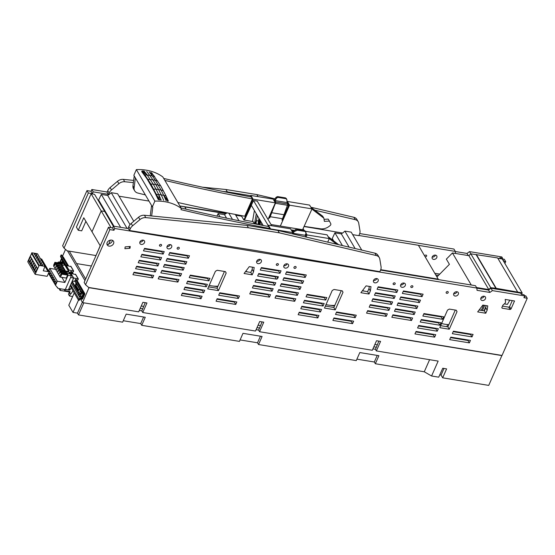 <?xml version="1.0" encoding="UTF-8"?>
<svg xmlns="http://www.w3.org/2000/svg" width="555" height="555" viewBox="0 0 555 555"><rect width="100%" height="100%" fill="white"/><g stroke="black" fill="none" stroke-linecap="round" stroke-linejoin="round"><path stroke-width="0.83" d="M471.264 284.999L452.443 252.962L446.359 259.13L449.411 264.326L436.993 276.917M521.679 294.365L522.158 292.874L496.225 288.309L490.738 287.705L488.782 289.543L468.878 255.668L452.443 252.962M488.782 289.543L476.537 287.532M517.531 291.812L497.627 257.929L470.834 253.822L468.878 255.668M522.158 292.874L502.254 258.991L497.821 258.262M509.83 300.193L507.381 304.383L504.322 303.883M490.738 287.705L470.834 253.822M496.059 288.579L476.155 254.696M496.225 288.309L476.322 254.426M479.34 309.718L481.254 310.363M448.87 324.626A33.695 26.092 -30.4 0 1 441.607 323.496M429.057 314.921A33.695 26.092 -30.4 0 1 428.654 314.331M438.499 275.384L435.835 274.947M434.863 273.296L439.72 274.094M404.047 291.056A72.49 56.131 -30.4 0 1 405.871 291.875M417.714 299.693A72.49 56.131 -30.4 0 1 418.102 300.047M358.905 235.486L418.401 245.275L438.492 279.609M342.4 245.567L334.922 232.836L332.258 238.49L333.652 240.87M334.922 232.836L341.339 233.891L342.359 233.01M380.716 269.681L438.304 279.151M314.81 210.192L355.242 219.655A6.722 5.203 -30.4 0 1 358.204 221.722A6.722 5.203 -30.4 0 1 358.717 223.152L359.973 230.797A7.721 5.973 -30.4 0 1 359.48 234.175L358.828 235.653L352.682 234.64M349.123 247.135L341.339 233.891M304.029 226.482L342.643 233.058L344.891 231.116L351.225 232.156L361.756 250.09M355.124 248.543L344.891 231.116M145.833 217.629A6.722 5.203 -30.4 0 0 139.95 219.586L132.576 225.816A7.721 5.973 -30.4 0 0 130.224 228.889L129.509 230.519L254.981 250.423L379.842 271.693L380.563 270.07A7.721 5.973 -30.4 0 0 381.056 266.684L379.8 259.039A6.722 5.203 -30.4 0 0 379.287 257.61L377.899 255.245A6.722 5.203 -30.4 0 0 374.937 253.177L277.916 230.471L247.017 225.392L144.446 215.264L145.833 217.629L248.404 227.758L279.304 232.836L376.325 255.543A6.722 5.203 -30.4 0 1 379.287 257.61M129.509 230.519L128.122 228.154L128.836 226.53A7.721 5.973 -30.4 0 1 131.188 223.457L132.576 225.816M139.95 219.586L138.563 217.227L131.188 223.457M138.563 217.227A6.722 5.203 -30.4 0 1 144.446 215.264M238.99 220.737L235.285 214.438M301.289 280.83A72.49 56.131 149.6 0 0 300.9 280.483M289.058 272.665A72.49 56.131 149.6 0 0 287.233 271.839M311.841 295.121A33.695 26.092 149.6 0 0 312.243 295.711M326.076 304.619L326.007 304.605A33.695 26.092 149.6 0 0 334.769 305.41M232.483 219.405L228.826 213.189M179.882 205.967L226.405 213.342L227.002 212.829M226.121 213.3L224.525 214.674L226.586 218.177M186.154 209.193L184.773 206.849L179.931 206.051M119.054 196.213L148.976 201.063M133.776 221.272L117.598 193.73L111.257 192.689L130.023 224.629M133.373 182.595L124.75 181.742A6.722 5.203 -30.4 0 0 118.867 183.698L111.493 189.928A7.721 5.973 -30.4 0 0 109.141 193.001L108.426 194.632L108.926 194.708L111.257 192.689M108.634 194.666L107.712 195.464L127.06 228.389M248.404 227.758L247.017 225.392M279.304 232.836L277.916 230.471M304.251 230.589L303.085 228.611M235.75 215.229L241.723 216.214M219.96 216.769L218.108 213.62L216.936 216.117M218.108 213.62L224.525 214.674M364.441 291.153L362.568 290.515M184.475 261.62A72.49 56.131 149.6 0 0 184.087 261.266M172.244 253.448A72.49 56.131 149.6 0 0 170.42 252.629M195.027 275.904A33.695 26.092 149.6 0 0 195.429 276.494M209.263 285.402L209.193 285.388A33.695 26.092 149.6 0 0 217.955 286.193M120.643 227.335L101.294 194.41L98.63 200.064L114.004 226.239M101.294 194.41L107.712 195.464M247.627 271.943L245.754 271.298M258.026 196.623L256.833 194.583L274.898 198.815M310.946 207.244L353.854 217.289A6.722 5.203 -30.4 0 1 356.816 219.357L358.204 221.722M256.833 194.583L225.934 189.505L227.321 191.863L250.763 195.721M227.321 191.863L222.701 191.413M235.5 214.806L241.869 215.888M108.426 194.632L107.039 192.266L107.753 190.643A7.721 5.973 -30.4 0 1 110.105 187.569L111.493 189.928M118.867 183.698L117.48 181.339L110.105 187.569M117.48 181.339A6.722 5.203 -30.4 0 1 123.363 179.376L133.651 180.396M225.934 189.505L202.422 187.181M328.165 236.687L338.675 244.693M329.281 238.629L329.268 238.608A2142.411 1658.957 -30.4 0 0 329.281 238.629L336.607 244.207M311.716 209.048A2142.411 1658.957 -30.4 0 0 311.924 209.082L323.863 218.177L324.37 221.348L329.406 221.084L330.745 223.651A1.783 1.381 -30.4 0 1 330.204 225.469L329.628 225.954A9.921 7.687 -30.4 0 1 320.512 228.806A2163.348 1675.17 -30.4 0 1 304.091 226.336M310.8 207.14L322.705 216.207L323.863 218.177M324.051 219.336L328.255 219.114L329.406 221.084M311.924 209.082L302.6 229.714L280.344 226.051L289.55 205.183L287.351 201.444L309.607 205.1L311.806 208.847L289.55 205.183M305.34 234.779A2142.411 1658.957 -30.4 0 0 306.02 234.897L305.16 236.846M292.79 232.642A2142.411 1658.957 -30.4 0 0 292.915 232.663L292.95 233.273L305.028 235.258L305.992 233.558L305.437 231.074M292.915 232.663L291.757 230.693A2142.411 1658.957 -30.4 0 1 291.687 230.679M306.02 234.897L305.666 234.286M292.95 233.273L294.212 231.622L297.3 230.179L305.229 231.484L305.999 232.205M305.521 231.393L304.75 230.672L296.821 229.368L295.336 229.714L293.13 231.477L292.263 230.006L291.639 230.589M294.393 230.36L292.263 230.006M267.836 226.371L268.356 225.191L290.612 228.847L292.811 232.594L292.27 233.828M305.992 233.176L307.019 234.931L306.082 237.061M268.356 225.191L270.556 228.931L292.811 232.594M305.576 231.31L327.082 234.848L329.281 238.588L307.019 234.931M329.281 238.588L327.721 242.126M181.076 207.993A2142.411 1658.957 -30.4 0 0 268.585 226.509L269.744 228.48L269.473 229.083M257.145 224.338L256.035 223.263L257.319 215.52M271.735 225.746L257.291 201.16L253.503 200.535L268.197 225.552M261.336 225.143L261.717 223.006M253.503 200.535L244.464 220.148L251.359 205.378L263.181 225.496M256.292 213.765L254.502 223.825M258.928 218.254L257.922 224.491M259.532 219.28L258.581 224.615M260.087 220.224L259.351 224.761M260.69 221.251L260.038 224.9M254.405 210.553L252.629 220.786L254.398 223.811M256.424 220.564L258.47 221.084M253.08 221.57L243.881 220.051L253.08 199.19L275.342 202.846L268.023 219.433M243.881 220.051L241.682 216.311L241.952 215.701M271.013 224.518L280.344 226.051L282.883 220.252L281.954 220.099L282.53 218.739L270.216 216.714L269.612 218.066L268.696 217.914M253.08 199.19L250.881 195.443L250.291 196.789M177.843 202.492A2163.348 1675.17 -30.4 0 0 244.755 216.228L252.386 198.933L251.228 196.963A2142.411 1658.957 -30.4 0 1 163.718 178.446M275.342 202.846L273.143 199.106L250.881 195.443M287.199 201.791L287.351 201.444M268.925 217.4L269.612 218.066M282.176 219.579L283.14 218.233L282.883 220.252M282.37 219.613L288.662 205.35L287.892 204.039L282.53 218.739M282.8 220.113L282.509 219.634M286.248 198.412L286.879 199.661L287.032 202.554L287.899 204.025L275.835 202.041L270.216 216.714M271.409 212.669L283.661 214.681M269.099 217.428L275.558 203.116L274.399 201.146A2142.411 1658.957 -30.4 0 1 274.33 201.132M275.835 202.041L274.975 200.57L287.032 202.554M286.879 199.661L285.971 198.711L278.041 197.407L276.695 197.982L274.975 200.57M274.17 200.854L274.6 199.384L275.086 200.202M275.62 203.324L287.698 205.315M275.398 199.599L274.919 198.787L276.217 197.171L277.562 196.588L285.492 197.892L286.401 198.843M274.919 198.787L274.6 199.384M150.28 215.839A7.284 5.64 -30.4 0 1 150.315 215.389L151.577 205.489M152.361 206.821L133.845 175.311L136.363 169.601L154.88 201.118L152.361 206.821L152.778 207.084L151.654 215.978M269.744 228.48A2142.411 1658.957 -30.4 0 1 181.006 209.672L181.353 208.472A49.61 38.42 -30.4 0 0 154.88 201.118M136.363 169.601A49.61 38.42 -30.4 0 1 162.837 176.955L181.353 208.472M252.386 198.933A2142.411 1658.957 -30.4 0 1 164.87 180.417M135.371 177.905L134.116 187.812L132.957 185.842A7.284 5.64 -30.4 0 0 133.533 188.86L134.692 190.83A7.284 5.64 -30.4 0 1 134.116 187.812M145.355 194.902A2163.348 1675.17 -30.4 0 1 137.827 193.05A7.284 5.64 -30.4 0 1 134.692 190.83M134.22 175.942L132.957 185.842M288.662 205.35A2142.411 1658.957 -30.4 0 1 287.719 205.19M110.41 240.128L108.44 244.595L106.928 244.075M113.31 226.232L104.742 211.483L101.197 210.893L91.991 231.754L101.197 210.893L104.722 211.483M94.759 258.373L100.212 245.74L83.777 217.768L78.255 230.283L81.696 230.838L85.879 221.348M111.049 227.668L91.124 193.75L76.41 227.127L78.255 230.283M85.553 284.771L84.159 282.412L108.489 227.245L109.876 229.61L85.553 284.771L88.668 287.448L502.032 355.443L527.25 298.264L525.862 295.898L524.579 295.69M128.385 228.604L113.352 226.135L112.568 227.918L108.489 227.245M112.568 227.918L113.955 230.283L114.746 228.5L476.842 288.052L475.455 285.693L380.557 270.084M476.842 288.052L477.05 290.327L489.898 292.443L492.41 290.619L524.725 295.933L524.031 294.747L521.332 294.303L520.639 293.123L491.022 288.253L488.511 290.078L476.856 288.163M112.415 240.322A3.642 2.824 -30.4 0 1 112.159 241.272A3.642 2.824 -30.4 0 1 108.808 243.756M386.245 316.364L366.571 313.124L367.667 310.647L387.341 313.88L386.245 316.364L384.858 313.998L367.452 311.133M384.858 313.998L385.073 313.506M456.98 291.757A2.595 2.012 -30.4 0 1 456.918 291.909A2.595 2.012 -30.4 0 1 453.706 293.685M403.943 283.029A2.602 2.012 -30.4 0 1 403.88 283.189A2.602 2.012 -30.4 0 1 400.661 284.958M453.199 331.682L470.605 334.547L470.82 334.061M450.57 337.641L467.976 340.506L468.191 340.021M415.841 331.932L433.247 334.797L433.462 334.304M423.729 314.047L441.135 316.912L441.35 316.419M421.099 320.006L438.506 322.871L438.721 322.386M418.47 325.972L435.876 328.831L436.091 328.345M422.022 296.668L402.347 293.428L403.443 290.952L423.111 294.192L422.022 296.668L420.628 294.303L403.228 291.444M420.628 294.303L420.85 293.817M419.393 302.628L399.718 299.395L400.814 296.918L420.482 300.151L419.393 302.628L417.998 300.269L400.599 297.404M417.998 300.269L418.22 299.776M416.763 308.594L397.089 305.354L398.185 302.877L417.853 306.11L416.763 308.594L415.369 306.228L397.97 303.363M415.369 306.228L415.591 305.743M395.333 309.329L412.74 312.188L412.955 311.702M388.875 310.398L369.2 307.165L370.296 304.681L389.971 307.921L388.875 310.398L387.487 308.032L370.081 305.174M387.487 308.032L387.702 307.546M391.504 304.438L371.829 301.199L372.925 298.722L392.6 301.962L391.504 304.438L390.116 302.073L372.71 299.207M390.116 302.073L390.332 301.587M394.133 298.479L374.458 295.239L375.555 292.762L395.229 295.995L394.133 298.479L392.746 296.113L375.34 293.248M392.746 296.113L392.961 295.621M396.763 292.513L377.088 289.28L378.184 286.796L397.859 290.036L396.763 292.513L395.375 290.147L377.969 287.289M395.375 290.147L395.59 289.661M411.505 320.512L412.594 318.036L392.926 314.803L391.83 317.28L411.505 320.512L410.11 318.154L392.704 315.289M410.11 318.154L410.325 317.661M336.385 312.472L353.792 315.33L354.007 314.845M333.756 318.431L351.162 321.296L351.377 320.804M299.027 312.722L316.433 315.58L316.648 315.094M301.656 306.755L319.063 309.621L319.278 309.135M304.286 300.796L321.692 303.661L321.907 303.169M306.915 294.837L324.321 297.695L324.536 297.209M294.691 301.303L275.016 298.063L276.113 295.586L295.78 298.826L294.691 301.303L293.297 298.937L275.897 296.072M293.297 298.937L293.519 298.451M278.527 290.112L295.926 292.978L296.148 292.485M299.95 289.377L280.275 286.144L281.371 283.661L301.039 286.9L299.95 289.377L298.555 287.011L281.156 284.153M298.555 287.011L298.777 286.526M302.579 283.418L282.904 280.178L284 277.701L303.668 280.941L302.579 283.418L301.185 281.052L283.785 278.187M301.185 281.052L301.407 280.566M305.208 277.451L285.534 274.219L286.63 271.742L306.298 274.975L305.208 277.451L303.821 275.093L286.415 272.227M303.821 275.093L304.036 274.6M279.949 273.303L260.274 270.063L261.37 267.586L281.045 270.819L279.949 273.303L278.561 270.937L261.155 268.072M278.561 270.937L278.776 270.451M269.432 297.147L249.757 293.914L250.853 291.43L270.528 294.67L269.432 297.147L268.044 294.781L250.638 291.923M268.044 294.781L268.259 294.296M272.061 291.188L252.386 287.948L253.482 285.471L273.157 288.704L272.061 291.188L270.673 288.822L253.267 285.957M270.673 288.822L270.889 288.336M274.69 285.221L255.016 281.989L256.112 279.512L275.786 282.745L274.69 285.221L273.303 282.863L255.897 279.998M273.303 282.863L273.518 282.37M276.043 276.397A1.082 0.839 -30.4 0 1 274.982 276.744L258.526 274.038M219.572 293.255L236.978 296.12L237.193 295.635M216.943 299.214L234.349 302.08L234.564 301.594M182.213 293.505L199.62 296.37L199.835 295.884M184.843 287.546L202.249 290.411L202.464 289.918M187.472 281.579L204.878 284.444L205.093 283.959M190.101 275.62L207.508 278.485L207.723 278M161.963 251.235L161.748 251.72L144.342 248.862M502.469 306.11L508.713 307.137L509.601 306.644L512.272 300.595M479.111 310.016L484.39 310.883L485.743 307.817L486.069 305.604M440.642 325.681L447.885 326.867L455.294 310.065M325.355 306.076L333.86 307.477L341.269 290.674M369.006 294.039L360.896 292.707L366.092 285.874L371.004 286.678L370.358 290.973L369.006 294.039L367.618 291.673L362.339 290.806M367.618 291.673L368.971 288.614L369.297 286.401M252.192 274.829L244.082 273.49L249.278 266.657L254.19 267.468L253.545 271.763L252.192 274.829L250.804 272.463L245.525 271.596M250.804 272.463L252.157 269.397L252.483 267.184M208.541 286.866L217.047 288.26L224.456 271.457M177.877 282.086L158.203 278.853L159.299 276.376L178.967 279.609L177.877 282.086L176.483 279.727L159.077 276.862M176.483 279.727L176.705 279.234M161.713 270.902L179.112 273.761L179.334 273.275M183.136 270.167L163.461 266.927L164.557 264.451L184.225 267.683L183.136 270.167L181.742 267.801L164.342 264.936M181.742 267.801L181.964 267.316M185.765 264.201L166.091 260.968L167.187 258.491L186.855 261.724L185.765 264.201L184.371 261.842L166.972 258.977M184.371 261.842L184.593 261.35M188.395 258.241L168.72 255.002L169.816 252.525L189.484 255.765L188.395 258.241L187 255.876L169.601 253.018M187 255.876L187.222 255.39M151.446 275.079L151.231 275.571L133.824 272.706M155.247 271.971L135.573 268.738L136.669 266.254L156.344 269.494L155.247 271.971L153.86 269.605L136.454 266.747M153.86 269.605L154.075 269.12M156.704 263.16L156.489 263.646L139.083 260.781M160.506 260.052L140.831 256.812L141.927 254.336L161.602 257.569L160.506 260.052L159.119 257.686L141.712 254.821M159.119 257.686L159.334 257.194M143.169 240.135A2.602 2.012 -30.4 0 1 143.107 240.294A2.602 2.012 -30.4 0 1 139.881 242.07M170.316 244.602A2.602 2.012 -30.4 0 1 170.253 244.762A2.602 2.012 -30.4 0 1 167.034 246.531M259.983 259.351A2.602 2.012 -30.4 0 1 259.92 259.511A2.602 2.012 -30.4 0 1 256.694 261.28M287.129 263.819A2.602 2.012 -30.4 0 1 287.067 263.972A2.602 2.012 -30.4 0 1 283.848 265.748M376.796 278.561A2.602 2.012 -30.4 0 1 376.734 278.721A2.602 2.012 -30.4 0 1 373.508 280.497M484.127 296.224A2.595 2.012 -30.4 0 1 484.064 296.377A2.595 2.012 -30.4 0 1 480.852 298.146M114.746 228.5L113.352 226.135M489.898 292.443L488.511 290.078M492.41 290.619L491.022 288.253M524.725 295.933L523.934 297.716L527.25 298.264M524.6 296.21L524.961 296.821L524.371 296.724M113.955 230.283L109.876 229.61M480.914 297.993A2.595 2.012 -30.4 0 1 483.141 296.252A2.595 2.012 -30.4 0 1 485.424 297.057A2.595 2.012 -30.4 0 1 485.452 298.743A2.595 2.012 -30.4 0 1 483.225 300.484A2.595 2.012 -30.4 0 1 480.942 299.686A2.595 2.012 -30.4 0 1 480.914 297.993M283.91 265.588A2.602 2.012 -30.4 0 1 286.144 263.847A2.602 2.012 -30.4 0 1 288.427 264.645A2.602 2.012 -30.4 0 1 288.461 266.338A2.602 2.012 -30.4 0 1 286.22 268.086A2.602 2.012 -30.4 0 1 283.938 267.281A2.602 2.012 -30.4 0 1 283.91 265.588M276.334 264.346A1.159 0.895 -30.4 0 1 278.353 264.673A1.159 0.895 -30.4 0 1 276.334 264.346M256.757 261.127A2.602 2.012 -30.4 0 1 258.991 259.379A2.602 2.012 -30.4 0 1 261.273 260.184A2.602 2.012 -30.4 0 1 261.308 261.87A2.602 2.012 -30.4 0 1 259.074 263.618A2.602 2.012 -30.4 0 1 256.792 262.813A2.602 2.012 -30.4 0 1 256.757 261.127M177.198 248.043A1.159 0.902 -30.4 0 1 179.23 248.376A1.159 0.902 -30.4 0 1 177.198 248.043M167.097 246.378A2.602 2.012 -30.4 0 1 169.331 244.63A2.602 2.012 -30.4 0 1 171.613 245.435A2.602 2.012 -30.4 0 1 171.641 247.121A2.602 2.012 -30.4 0 1 169.407 248.869A2.602 2.012 -30.4 0 1 167.131 248.064A2.602 2.012 -30.4 0 1 167.097 246.378M159.521 245.13A1.159 0.895 -30.4 0 1 161.54 245.463A1.159 0.895 -30.4 0 1 159.521 245.13M139.943 241.911A2.602 2.012 -30.4 0 1 142.177 240.169A2.602 2.012 -30.4 0 1 144.46 240.967A2.602 2.012 -30.4 0 1 144.494 242.66A2.602 2.012 -30.4 0 1 142.26 244.401A2.602 2.012 -30.4 0 1 139.978 243.603A2.602 2.012 -30.4 0 1 139.943 241.911M107.17 242.59A3.642 2.824 -30.4 0 1 110.306 240.149A3.642 2.824 -30.4 0 1 113.504 241.265A3.642 2.824 -30.4 0 1 113.546 243.638A3.642 2.824 -30.4 0 1 110.417 246.08A3.642 2.824 -30.4 0 1 107.219 244.963A3.642 2.824 -30.4 0 1 107.17 242.59M163.135 254.086L164.231 251.609L144.557 248.369L143.461 250.853L163.135 254.086L161.748 251.72M157.877 266.012L158.973 263.535L139.298 260.295L138.202 262.772L157.877 266.012L156.489 263.646M152.618 277.937L153.714 275.453L134.039 272.221L132.943 274.697L152.618 277.937L151.231 275.571M160.832 272.894L180.507 276.126L181.596 273.65L161.928 270.41L160.832 272.894M124.896 248.702L125.166 246.892L130.252 246.489L129.981 248.293L124.896 248.702M218.434 290.626L226.19 273.039L225.441 271.624L217.234 270.271L215.423 271.27L207.667 288.857L218.434 290.626L217.047 288.26M335.248 309.843L324.481 308.067L332.237 290.48L334.048 289.481L342.255 290.834L343.004 292.256L335.248 309.843L333.86 307.477M449.272 329.233L439.768 327.672L447.524 310.085L449.335 309.086L456.279 310.231L457.029 311.646L449.272 329.233L447.885 326.867M477.668 311.91L485.778 313.242L487.13 310.183L487.776 305.888L482.864 305.077L477.668 311.91M505.168 299.429L505.584 302.107L505.112 303.169L502.872 305.188L501.803 307.671L502.219 308.205L510.1 309.503L510.995 309.01L514.54 300.97L505.168 299.429M189.22 277.611L208.895 280.851L209.991 278.367L190.316 275.134L189.22 277.611M186.591 283.57L206.266 286.81L207.362 284.333L187.687 281.094L186.591 283.57M183.962 289.537L203.636 292.769L204.733 290.293L185.058 287.053L183.962 289.537M181.332 295.496L201.007 298.736L202.103 296.252L182.428 293.019L181.332 295.496M216.061 301.205L235.736 304.445L236.832 301.969L217.158 298.729L216.061 301.205M218.691 295.246L238.366 298.486L239.462 296.002L219.787 292.769L218.691 295.246M258.741 273.546L278.416 276.785L277.715 278.367A1.082 0.839 -30.4 0 1 276.376 279.109L257.645 276.029L258.741 273.546M277.646 292.103L297.32 295.336L298.41 292.86L278.742 289.627L277.646 292.103M306.034 296.828L325.709 300.061L326.805 297.584L307.13 294.344L306.034 296.828M303.405 302.787L323.079 306.02L324.175 303.543L304.501 300.31L303.405 302.787M300.775 308.747L320.45 311.986L321.546 309.503L301.871 306.27L300.775 308.747M298.146 314.713L317.821 317.946L318.917 315.469L299.242 312.229L298.146 314.713M332.875 320.422L352.55 323.655L353.646 321.178L333.971 317.946L332.875 320.422M335.504 314.463L355.179 317.696L356.275 315.219L336.601 311.979L335.504 314.463M394.459 311.313L414.134 314.553L415.223 312.076L395.555 308.837L394.459 311.313M417.589 327.963L437.264 331.196L438.36 328.72L418.685 325.48L417.589 327.963M420.218 321.997L439.893 325.237L440.989 322.76L421.314 319.52L420.218 321.997M422.848 316.038L442.522 319.278L443.618 316.794L423.944 313.561L422.848 316.038M414.96 333.923L434.634 337.162L435.731 334.679L416.056 331.446L414.96 333.923M449.689 339.632L469.363 342.872L470.46 340.395L450.785 337.156L449.689 339.632M452.318 333.673L471.993 336.913L473.089 334.429L453.414 331.196L452.318 333.673M294.011 267.253A1.159 0.895 -30.4 0 1 296.044 267.586A1.159 0.895 -30.4 0 1 294.011 267.253M373.57 280.337A2.602 2.012 -30.4 0 1 375.804 278.596A2.602 2.012 -30.4 0 1 378.087 279.394A2.602 2.012 -30.4 0 1 378.121 281.087A2.602 2.012 -30.4 0 1 375.888 282.828A2.602 2.012 -30.4 0 1 373.605 282.03A2.602 2.012 -30.4 0 1 373.57 280.337M393.148 283.563A1.159 0.902 -30.4 0 1 395.174 283.896A1.159 0.902 -30.4 0 1 393.148 283.563M400.724 284.805A2.602 2.012 -30.4 0 1 402.958 283.057A2.602 2.012 -30.4 0 1 405.24 283.862A2.602 2.012 -30.4 0 1 405.275 285.554A2.602 2.012 -30.4 0 1 403.034 287.296A2.602 2.012 -30.4 0 1 400.752 286.498A2.602 2.012 -30.4 0 1 400.724 284.805M410.832 286.463A1.159 0.895 -30.4 0 1 412.851 286.796A1.159 0.895 -30.4 0 1 410.832 286.463M446.185 292.277A1.159 0.895 -30.4 0 1 448.204 292.61A1.159 0.895 -30.4 0 1 446.185 292.277M453.768 293.526A2.595 2.012 -30.4 0 1 455.995 291.784A2.595 2.012 -30.4 0 1 458.277 292.589A2.595 2.012 -30.4 0 1 458.312 294.275A2.595 2.012 -30.4 0 1 456.078 296.016A2.595 2.012 -30.4 0 1 453.796 295.218A2.595 2.012 -30.4 0 1 453.768 293.526M470.605 334.547L471.993 336.913M467.976 340.506L469.363 342.872M434.634 337.162L433.247 334.797M442.522 319.278L441.135 316.912M439.893 325.237L438.506 322.871M437.264 331.196L435.876 328.831M414.134 314.553L412.74 312.188M353.792 315.33L355.179 317.696M351.162 321.296L352.55 323.655M316.433 315.58L317.821 317.946M319.063 309.621L320.45 311.986M321.692 303.661L323.079 306.02M324.321 297.695L325.709 300.061M297.32 295.336L295.926 292.978M238.366 298.486L236.978 296.12M235.736 304.445L234.349 302.08M201.007 298.736L199.62 296.37M203.636 292.769L202.249 290.411M206.266 286.81L204.878 284.444M208.895 280.851L207.508 278.485M502.219 308.205L501.845 307.567M510.1 309.503L508.713 307.137M510.995 309.01L509.601 306.644M485.778 313.242L484.39 310.883M487.13 310.183L485.743 307.817M457.029 311.646L456.182 310.21M343.004 292.256L342.157 290.82M370.358 290.973L368.971 288.614M253.545 271.763L252.157 269.397M226.19 273.039L225.344 271.603M129.981 248.293L128.975 246.587M180.507 276.126L179.112 273.761M502.906 260.094L504.134 261.363L505.723 261.627L504.335 259.261L502.157 258.901M502.129 258.97L502.504 258.11L501.81 256.93L469.502 251.616L466.984 253.441L455.329 251.519M484.029 310.821L485.937 306.492M504.904 263.493L505.723 261.627M482.434 310.557L484.716 305.382M503.926 261.835L504.134 261.363M481.303 310.377L483.585 305.195M503.232 260.649L503.44 260.184M134.22 272.248A3.607 1.554 23.8 0 0 133.991 272.54A3.607 1.554 23.8 0 0 133.935 272.727M139.714 273.677A3.607 1.554 23.8 0 0 138.75 272.991M256.528 292.887A3.607 1.554 23.8 0 0 255.564 292.207M251.033 291.465A3.607 1.554 23.8 0 0 250.804 291.75A3.607 1.554 23.8 0 0 250.749 291.937M373.342 312.104A3.607 1.554 23.8 0 0 372.377 311.417M367.847 310.675A3.607 1.554 23.8 0 0 367.618 310.966A3.607 1.554 23.8 0 0 367.563 311.154M502.504 258.11L499.805 257.666L500.409 258.685M86.968 190.608L62.639 245.768L64.026 248.134L88.356 192.974L86.968 190.608L91.041 191.281L91.832 189.498L107.15 192.016M455.509 253.469L455.322 251.415L453.935 249.056L359.716 233.558M435.46 255.12A2.595 2.012 -30.4 0 1 435.397 255.272A2.595 2.012 -30.4 0 1 432.178 257.048M470.813 253.843L469.502 251.616M468.233 255.557L466.984 253.441M469.939 254.669L468.621 255.626M108.253 194.333L93.219 191.857L91.832 189.498M455.322 251.415L418.449 245.352M312.999 228.008L304.008 226.53M225.712 213.654L184.822 206.925M93.219 191.857L92.435 193.646L91.041 191.281M92.435 193.646L88.356 192.974M95.883 255.536L67.148 250.811L64.026 248.134M235.889 295.94L235.549 295.364M352.702 315.157L352.363 314.574M412.421 299.346L412.081 298.77M413.551 299.534L413.766 299.048M295.267 279.553L295.607 280.136M296.738 280.324L296.953 279.831M178.793 260.919L178.453 260.344M179.924 261.107L180.139 260.621M103.993 210.227L104.569 210.178M105.575 211.885L104.999 211.934M432.241 256.889A2.595 2.012 -30.4 0 1 434.475 255.147A2.595 2.012 -30.4 0 1 436.757 255.945A2.595 2.012 -30.4 0 1 436.785 257.638A2.595 2.012 -30.4 0 1 434.551 259.379A2.595 2.012 -30.4 0 1 432.276 258.581A2.595 2.012 -30.4 0 1 432.241 256.889M150.537 269.064L150.197 268.481M146.381 261.981L146.034 261.405M267.35 288.274L267.01 287.698M263.195 281.198L262.848 280.615M384.164 307.491L383.824 306.908M380.008 300.408L379.669 299.832M424.603 255.82A1.159 0.895 -30.4 0 1 426.677 255.973A1.159 0.895 -30.4 0 1 425.137 256.736M483.669 297.008L484.022 296.21M91.124 193.75L94.544 194.312L104.728 211.462M61.022 272.734L60.446 271.756L60.356 272.332L56.922 265.748L56.832 266.331L55.743 263.75L55.653 264.326L54.862 262.987L54.903 262.314L53.668 265.103A2.164 1.006 -80.7 0 0 54.355 267.045A2.164 1.006 -80.7 0 0 54.598 267.024L54.834 267.413A2.164 1.006 -80.7 0 0 55.528 269.043A2.164 1.006 -80.7 0 0 55.778 269.022L56.006 269.418A2.164 1.006 -80.7 0 0 56.707 271.048A2.164 1.006 -80.7 0 0 56.95 271.027L57.186 271.416A2.164 1.006 -80.7 0 0 57.88 273.046A2.164 1.006 -80.7 0 0 58.129 273.025L58.358 273.421A2.164 1.006 -80.7 0 0 59.059 275.051A2.164 1.006 -80.7 0 0 59.302 275.03L59.538 275.419A2.164 1.006 -80.7 0 0 60.231 277.049A2.164 1.006 -80.7 0 0 60.481 277.028L61.862 274.163L61.626 273.754L61.529 274.33L61.022 272.734L66.766 273.677L66.225 272.762M60.814 275.308L60.703 274.198L60.467 275.627L60.814 275.308M59.642 273.303L59.524 272.2L59.295 273.622L59.642 273.303M58.462 271.305L58.351 270.195L58.004 270.514L58.115 271.624L58.462 271.305M57.29 269.3L57.179 268.197L56.825 268.516L56.943 269.619L57.29 269.3M56.11 267.302L55.999 266.199L55.764 267.621L56.11 267.302M54.938 265.304L54.827 264.194L54.473 264.513L54.591 265.616L54.938 265.304M64.706 272.456L60.446 271.756M64.387 271.784L59.565 270.986M64.512 271.499L59.843 270.729M65.344 271.256L65.018 270.701L59.274 269.751M64.54 270.618L64.137 269.931L58.393 268.988M58.67 268.731L64.137 269.931M64.415 269.675L63.839 268.696L58.095 267.753M63.367 268.62L62.965 267.933L57.214 266.983M57.491 266.726L62.965 267.933M63.242 267.676L62.666 266.698L56.922 265.748M62.188 266.615L61.785 265.928L56.041 264.985M56.319 264.728L61.785 265.928M62.063 265.672L61.487 264.693L55.743 263.75M59.6 263.764L54.862 262.987M61.015 264.617L60.759 264.173M59.399 263.424L55.139 262.723M59.343 263.049L54.903 262.314M61.862 274.163L67.606 275.113L66.295 278.09L60.55 277.146M67.606 275.113L61.626 273.754M66.891 274.621L66.489 273.934L60.745 272.991M66.989 273.539L67.308 272.824L64.734 272.505L64.949 272.026L66.676 271.756L68.924 272.13L69.202 273.899L66.989 273.539L68.043 275.329L64.886 282.481L61.883 277.368M61.91 264.888L62.229 264.173L60.134 264.152L59.656 263.861L59.871 263.382L63.846 263.479L64.123 265.255L61.91 264.888L65.629 271.215M68.043 275.329L71.324 275.87L63.534 262.952M60.474 262.446L60.877 262.515M64.734 272.505L64.567 271.374L66.295 271.111L68.542 271.478L68.924 272.13M59.656 263.861L59.482 262.73L61.216 262.459L63.464 262.834L63.846 263.479M48.625 270.882L49.742 268.356L55.986 269.383M49.742 268.356L57.311 281.239L64.886 282.481M57.311 281.239L55.521 285.291L58.018 288.385L65.282 289.578L71.324 275.87M66.676 271.756L66.295 271.111M64.949 272.026L64.567 271.374M61.598 263.112L61.216 262.459M59.871 263.382L59.482 262.73M48.479 273.303L55.521 285.291M52.545 277.611A1.374 0.638 -80.7 0 0 52.76 279.713A1.374 0.638 -80.7 0 0 53.426 279.109A1.374 0.638 -80.7 0 0 53.211 277.007A1.374 0.638 -80.7 0 0 52.545 277.611M53.724 279.609A1.374 0.638 -80.7 0 0 53.939 281.718A1.374 0.638 -80.7 0 0 54.598 281.107A1.374 0.638 -80.7 0 0 54.383 279.005A1.374 0.638 -80.7 0 0 53.724 279.609M54.896 281.614A1.374 0.638 -80.7 0 0 55.111 283.716A1.374 0.638 -80.7 0 0 55.778 283.112A1.374 0.638 -80.7 0 0 55.555 281.01A1.374 0.638 -80.7 0 0 54.896 281.614M48.791 272.588A1.374 0.638 -80.7 0 0 49.235 273.712A1.374 0.638 -80.7 0 0 49.895 273.102A1.374 0.638 -80.7 0 0 49.679 271A1.374 0.638 -80.7 0 0 49.034 271.575M50.193 273.608A1.374 0.638 -80.7 0 0 50.408 275.71A1.374 0.638 -80.7 0 0 51.074 275.107A1.374 0.638 -80.7 0 0 50.859 273.004A1.374 0.638 -80.7 0 0 50.193 273.608M51.372 275.613A1.374 0.638 -80.7 0 0 51.587 277.715A1.374 0.638 -80.7 0 0 52.246 277.105A1.374 0.638 -80.7 0 0 52.031 275.002A1.374 0.638 -80.7 0 0 51.372 275.613M57.373 287.282L58.018 288.385M69.326 272.463L71.331 274.711L71.04 275.377M71.331 274.711L69.562 272.29M70.596 277.528L73.6 278.02L70.534 273.351M65.365 289.391L68.369 289.883L73.6 278.02M66.364 267.42L66.656 266.754L64.651 264.506M66.656 266.754L64.893 264.333M67.807 269.876L68.931 270.063L65.858 265.394M68.494 271.048L68.931 270.063M35.159 274.337L37.157 269.806L36.866 269.314L35.471 272.47L34.521 270.854L35.915 267.697L35.686 267.309L34.299 270.472L33.349 268.856L34.743 265.692L34.514 265.311L33.12 268.467L32.169 266.851L33.564 263.694L33.335 263.306L31.947 266.469L30.997 264.853L32.391 261.689L32.162 261.308L30.768 264.464L29.817 262.848L31.212 259.691L30.99 259.303L29.595 262.466L28.645 260.85L30.039 257.686L29.748 257.194L27.75 261.731L35.159 274.337L47.154 276.307L49.152 271.777L41.743 259.171L40.702 258.741L48.001 271.589L43.276 270.812L44.899 266.344L37.49 253.739L31.788 252.802L31.524 253.399L38.933 266.005L39.197 265.408L31.788 252.802M49.152 271.777L48.105 271.353L40.702 258.741M37.157 269.806L38.933 266.005M44.899 266.344L39.197 265.408M29.748 257.194L31.635 253.579M31.212 259.691L31.739 258.692L32.683 260.302L32.162 261.308M32.391 261.689L32.911 260.69L33.862 262.307L33.335 263.306M33.564 263.694L34.084 262.695L35.034 264.305L34.514 265.311M34.743 265.692L35.263 264.693L36.214 266.31L35.686 267.309M35.915 267.697L36.436 266.698L37.386 268.308L36.866 269.314M30.039 257.686L30.56 256.688L31.51 258.304L30.99 259.303M36.72 254.787A1.374 0.59 -156.2 0 1 36.776 255.14A1.374 0.59 -156.2 0 1 35.624 255.258A1.374 0.59 -156.2 0 1 34.32 254.391A1.374 0.59 -156.2 0 1 34.264 254.037A1.374 0.59 -156.2 0 1 35.416 253.919A1.374 0.59 -156.2 0 1 36.72 254.787M37.893 256.792A1.374 0.59 -156.2 0 1 37.948 257.145A1.374 0.59 -156.2 0 1 36.803 257.256A1.374 0.59 -156.2 0 1 35.499 256.396A1.374 0.59 -156.2 0 1 35.444 256.035A1.374 0.59 -156.2 0 1 36.588 255.924A1.374 0.59 -156.2 0 1 37.893 256.792M39.072 258.79A1.374 0.59 -156.2 0 1 39.127 259.143A1.374 0.59 -156.2 0 1 37.976 259.261A1.374 0.59 -156.2 0 1 36.672 258.394A1.374 0.59 -156.2 0 1 36.616 258.04A1.374 0.59 -156.2 0 1 37.768 257.922A1.374 0.59 -156.2 0 1 39.072 258.79M40.244 260.788A1.374 0.59 -156.2 0 1 40.3 261.148A1.374 0.59 -156.2 0 1 39.148 261.259A1.374 0.59 -156.2 0 1 37.851 260.399A1.374 0.59 -156.2 0 1 37.795 260.038A1.374 0.59 -156.2 0 1 38.94 259.927A1.374 0.59 -156.2 0 1 40.244 260.788M41.424 262.793A1.374 0.59 -156.2 0 1 41.479 263.146A1.374 0.59 -156.2 0 1 40.328 263.264A1.374 0.59 -156.2 0 1 39.023 262.397A1.374 0.59 -156.2 0 1 38.968 262.043A1.374 0.59 -156.2 0 1 40.12 261.925A1.374 0.59 -156.2 0 1 41.424 262.793M42.596 264.791A1.374 0.59 -156.2 0 1 42.652 265.151A1.374 0.59 -156.2 0 1 41.5 265.262A1.374 0.59 -156.2 0 1 40.196 264.402A1.374 0.59 -156.2 0 1 40.14 264.041A1.374 0.59 -156.2 0 1 41.292 263.93A1.374 0.59 -156.2 0 1 42.596 264.791M28.645 260.85L30.192 261.107M29.817 262.848L31.371 263.105M33.349 268.856L34.896 269.113M30.997 264.853L32.544 265.11M32.169 266.851L33.723 267.108M34.521 270.854L36.075 271.111M68.536 271.111L68.993 270.07L66.281 265.463L70.936 266.587M70.221 272.817L70.846 271.402L71.526 271.693M71.81 272.179L73.343 271.888L73.628 270.937L70.922 266.331M68.993 270.07L73.628 270.937M72.31 280.948L73.669 278.027L78.304 278.894L78.012 279.845L76.486 280.136M70.936 273.476L73.669 278.027M72.351 281.01L74.627 281.385L75.522 279.359L76.201 279.651M70.957 273.421L75.612 274.545M71.588 288.433L78.546 300.276L79.046 299.145A1.082 0.839 -30.4 0 1 80.392 298.403L71.38 283.064M70.631 284.757L72.06 287.192L71.546 288.357M72.989 290.82L70.991 293.81L69.743 293.505L68.522 291.25M65.129 289.557L65.039 290.681L70.055 291.604L69.722 293.283M70.249 285.631L71.213 287.275L70.083 289.842L69.541 290.14L68.806 288.891M71.213 287.275L72.06 287.192M80.392 298.403L82.223 298.389L84.117 294.094L82.549 293.519A1.082 0.839 -30.4 0 1 81.994 292.464L82.494 291.333L83.125 291.437L82.633 292.804L84.2 293.151A1.082 0.839 -30.4 0 1 84.748 294.199L82.855 298.493A1.082 0.839 -30.4 0 1 81.516 299.228L80.128 298.999L79.178 300.38L78.546 300.276M78.331 289.113A1.589 0.735 99.3 0 1 78.068 288.871L76.354 285.957A1.589 0.735 99.3 0 1 76.451 283.716M78.775 290.466A1.949 0.902 99.3 0 1 78.678 290.327A1.949 0.902 99.3 0 1 78.442 289.134L77.811 289.03A1.589 0.735 99.3 0 1 77.755 289.023A1.589 0.735 99.3 0 1 77.436 288.767L75.723 285.853A1.589 0.735 99.3 0 1 76.125 283.154M82.633 296.641A1.589 0.735 99.3 0 1 82.598 296.592L82.195 295.898M57.678 262.772L57.651 262.765A1.082 0.839 -30.4 0 1 59.003 262.002L60.356 262.224M62.063 259.22L61.785 259.851M65.081 264.36L60.62 256.771A1.082 0.839 -30.4 0 1 60.606 256.063L61.105 254.932L61.737 255.036L68.036 265.748M68.112 265.762L62.736 256.736M62.812 256.75A1.082 0.839 -30.4 0 1 63.353 257.09L68.48 265.824M64.845 263.965A1.589 0.735 99.3 0 1 64.727 264.451M79.587 289.051A1.949 0.902 99.3 0 1 78.442 290.543A1.949 0.902 99.3 0 1 78.047 290.223A1.949 0.902 99.3 0 1 77.811 289.03M82.598 296.592L81.967 296.488A1.589 0.735 99.3 0 0 82.293 296.745A1.589 0.735 99.3 0 0 83.188 295.69A1.589 0.735 99.3 0 0 83.125 293.866L82.959 293.588M80.343 291.361A1.589 0.735 99.3 0 1 80.662 290.882M82.494 291.333L75.494 279.415M67.405 265.644L61.105 254.932M72.081 273.601L70.818 271.457M83.125 291.437L76.084 279.449M72.712 273.705L71.408 271.492M65.337 289.446L69.541 290.14M64.068 263.514A2.525 1.172 -80.7 0 0 64.227 262.903M63.117 261.017L62.805 260.968A2.525 1.172 -80.7 0 0 62.056 259.851A2.525 1.172 -80.7 0 0 62.049 259.851A2.525 1.172 -80.7 0 0 61.3 260.205M61.66 262.536L62.569 261.78L63.561 261.842A2.525 1.172 -80.7 0 0 63.561 261.773M60.731 262.487L62.805 260.968M63.27 261.273L62.722 261.724M82.078 293.269A2.525 1.172 -80.7 0 1 82.078 293.352L81.377 293.241A2.525 1.172 -80.7 0 1 79.747 296.349L79.747 296.349A2.525 1.172 -80.7 0 0 79.747 296.349L81.197 296.592A2.525 1.172 -80.7 0 0 81.197 296.592A2.525 1.172 -80.7 0 0 82.834 293.567M79.552 294.559L78.928 294.455M81.634 292.534L81.321 292.485A2.525 1.172 -80.7 0 0 80.572 291.368A2.525 1.172 -80.7 0 0 80.565 291.361A2.525 1.172 -80.7 0 0 79.816 291.722M81.085 293.297A2.31 1.068 -80.7 0 1 79.58 296.106A2.31 1.068 -80.7 0 1 78.9 295.1L81.377 293.241M81.023 292.541A2.31 1.068 -80.7 0 0 80.35 291.548A2.31 1.068 -80.7 0 0 78.845 294.337L81.321 292.485M81.779 292.79L81.231 293.241M429.605 359.689L424.27 371.781L375.353 363.74L378.898 355.693L359.813 352.55L356.261 360.597L258.54 344.523L262.085 336.476L242.993 333.333L239.448 341.387L141.726 325.313L145.271 317.266L126.179 314.123L122.634 322.171L78.505 314.914L77.464 313.131L82.348 302.211M348.061 320.728L348.637 320.353M231.248 301.518L231.824 301.143M70.492 293.727L69.493 295.995L72.636 296.509M69.493 295.995L68.473 294.247L69.209 292.582M257.014 327.616L259.532 328.033L258.602 330.093L256.098 329.684M140.2 308.4L142.718 308.816L141.789 310.876L139.284 310.467M373.827 346.826L376.346 347.243L375.416 349.303L372.911 348.894M377.24 355.415L374.334 362.006L375.353 363.74M356.907 359.14L374.334 362.006M260.427 336.205L257.52 342.789L258.54 344.523M240.093 339.924L257.52 342.789M143.613 316.988L140.706 323.579L123.279 320.714M141.726 325.313L140.706 323.579M89.036 287.511L82.577 302.614L138.681 311.841L142.892 302.302L146.95 302.968L142.739 312.507L255.494 331.051L259.705 321.512L263.764 322.184L259.553 331.724L372.308 350.267L376.519 340.728L380.577 341.394L376.373 350.933L438.152 361.097L431.575 375.999L424.27 371.781M83.84 302.822L78.505 314.914M60.772 288.836L60.079 290.404L68.764 291.833M74.224 292.908L68.792 305.229L73.003 312.403L78.477 300.151M82.577 302.614L80.905 299.762L81.162 299.173M376.373 350.933L375.416 349.303M259.553 331.724L258.602 330.093M142.739 312.507L141.789 310.876M60.079 290.404L58.99 288.545M82.417 296.287L83.174 293.956M84.971 280.58L67.516 250.874M65.525 249.417L62.486 256.306M61.57 258.38L59.905 262.154M64.29 263.889L64.491 263.354M431.575 375.999L438.721 377.171L442.744 368.242L446.615 368.881L442.675 377.823L441.058 375.083L443.986 368.451M262.036 321.9L259.532 328.033M145.223 302.683L142.718 308.816M378.85 341.11L376.346 347.243M141.254 305.999L143.592 306.381M258.068 325.216L260.406 325.598M374.882 344.426L377.22 344.808M442.675 377.823L488.726 385.399L501.873 355.588L89.154 287.705M73.003 312.403L77.464 313.131M441.058 375.083L439.761 374.868M186.799 294.261L186.459 293.678M276.078 295.649L276.369 296.155M69.306 251.165L85.657 279.012M456.217 331.654L455.488 332.056M230.478 301.441L230.138 300.865M226.322 294.365L225.982 293.789M338.772 318.73L336.823 318.41M347.291 320.658L346.951 320.075M343.136 313.582L342.796 312.999M196.269 295.815L195.929 295.239M195.138 295.635L195.353 295.142M194.604 295.544L194.264 294.962M188.922 288.212L189.137 287.726M190.587 288.489L190.802 288.003M198.079 289.724L196.935 289.009M313.082 315.032L312.743 314.449M311.952 314.845L312.167 314.359M311.417 314.754L311.077 314.179M305.951 306.943L305.736 307.428M307.401 307.699L307.616 307.213M314.893 308.934L313.748 308.219M76.597 263.583L91.395 266.012M213.356 286.075L217.692 286.789M330.17 305.285L334.505 305.999M427.315 333.819L426.975 333.243M422.82 326.16L423.16 326.742M429.868 334.242L430.09 333.749M432.505 328.276L432.72 327.79M435.134 322.316L435.349 321.831M421.287 319.583L421.585 320.089M425.401 326.59L425.74 327.166M431.103 327.526L430.888 328.012M428.939 327.166L428.724 327.658M433.545 321.532L433.33 322.018M431.166 321.664L431.381 321.178M231.282 301.58L230.942 300.997M227.127 294.497L226.787 293.921M348.103 320.79L347.756 320.214M343.94 313.714L343.6 313.131M158.598 199.633L159.091 199.738L158.536 199.273L161.151 199.98L158.702 194.534L156.108 194.368L153.457 189.068L156.045 189.22L153.256 184.204L150.863 184.003L156.302 194.326L158.737 199.529L156.108 194.368L158.196 199.453L154.498 191.558L158.182 199.481L153.319 189.213L146.27 177.544L150.523 184.232L155.775 194.347M155.962 194.514L150.669 184.059L144.702 174.957L146.27 177.544L141.761 171.481L146.27 177.544L154.519 191.759M163.69 200.327L161.248 194.881L158.702 194.534L156.045 189.22L158.591 189.574L155.802 184.551L153.256 184.204L147.276 175.089L142.08 171.259L144.89 174.901L147.276 175.089L144.182 171.106L142.517 170.954L147.276 175.089L149.815 175.435L146.728 171.453M168.186 200.854L163.732 195.36L161.248 194.881L158.591 189.574L161.075 190.053L163.732 195.36L168.186 200.854L165.959 195.915L163.732 195.36L166.174 200.813M159.091 199.738L159.486 199.835L158.702 194.534M156.108 194.368L150.544 184.447M160.645 185.696L151.737 172.848L160.645 185.696L166.077 196.012L160.52 185.592L155.802 184.551L152.875 179.834L147.748 179.348L144.89 174.901L150.863 184.003L150.537 184.204M167.742 201.188L163.732 195.36L168.04 201.208M163.434 190.705L161.075 190.053L155.358 180.32L152.875 179.834L149.815 175.435L152.306 175.914L155.358 180.32L157.724 180.992M166.077 196.012L168.311 200.959M141.782 171.731L146.291 177.767L141.837 171.106L147.276 175.089L142.517 170.954M150.523 184.232L146.291 177.767M154.547 176.483L152.306 175.914L150.773 172.314L154.672 176.594M149.212 171.932L152.306 175.914M130.224 228.889L128.836 226.53M376.325 255.543L374.937 253.177M355.242 219.655L353.854 217.289M124.75 181.742L123.363 179.376M109.141 193.001L107.753 190.643M295.336 229.714L295.815 230.533M294.212 231.622L293.734 230.804M296.821 229.368L297.3 230.179M293.782 232.032L293.304 231.22M304.75 230.672L305.229 231.484M256.479 220.259L254.898 223.901M283.383 218.649L282.759 220.051M285.971 198.711L285.492 197.892M278.041 197.407L277.562 196.588M276.217 197.171L276.695 197.982M150.606 215.874L150.315 215.389M276.376 279.109L274.982 276.744M277.715 278.367L276.612 276.487M73.413 270.798L70.707 266.192M75.383 274.149L78.088 278.756M69.874 291.472L70.083 291.826M64.817 290.258L64.331 289.426M70.083 289.842L69.111 288.198M71.921 287.06L70.603 284.819M84.2 293.151L76.562 280.15M72.781 273.719L71.886 272.193M75.723 285.853L76.354 285.957M78.068 288.871L77.436 288.767M79.046 299.145L72.046 287.226M59.461 262.779L59.003 262.002M81.779 298.632L80.51 296.481M78.879 293.692L71.914 281.843M82.223 298.389L81.169 296.585M79.046 292.971L72.171 281.267M84.117 294.094L83.909 293.741M81.994 292.464L74.994 280.552M70.79 273.393L70.319 272.588M66.114 265.436L60.606 256.063M62.764 262.716A2.525 1.172 -80.7 0 0 62.868 261.724M62.507 261.023A2.31 1.068 -80.7 0 0 61.834 260.031A2.31 1.068 -80.7 0 0 60.342 262.598M62.472 262.668A2.31 1.068 -80.7 0 0 62.569 261.78M79.15 295.773A2.525 1.172 -80.7 0 0 79.726 296.349M187.861 288.038L188.076 287.552M191.648 288.662L191.863 288.177M304.674 307.255L304.889 306.762M308.462 307.879L308.677 307.387M301.407 312.583L301.185 313.075M427.947 314.74L427.607 314.165M156.302 194.326L159.486 199.835L158.737 199.529M78.304 278.894L75.598 274.288M69.743 293.505L68.411 291.229M64.824 290.543L64.151 289.398M84.735 293.498L76.895 280.15M73.156 273.781L72.219 272.193M82.008 293.172L74.821 280.941M62.472 259.92L62.049 259.851C60.939 260.115 60.356 261.121 60.301 262.869M80.988 291.43L80.565 291.361C79.448 291.632 78.872 292.638 78.817 294.386M79.733 296.349L78.879 295.149M446.789 326.694L447.725 324.564M302.128 312.708L301.913 313.193"/></g></svg>

